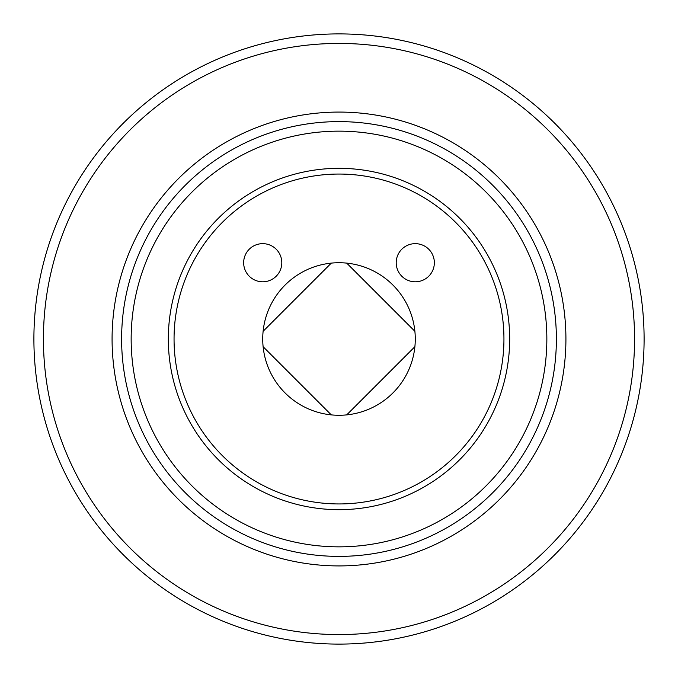 <?xml version="1.0" encoding="UTF-8"?>
<svg xmlns="http://www.w3.org/2000/svg" width="678" height="678" viewBox="0 0 678 678"><rect width="100%" height="100%" fill="white"/><g stroke="black" fill="none" stroke-linecap="round" stroke-linejoin="round"><path stroke-width="1.02" d="M331.288 414.885L263.115 346.712M414.885 346.712L346.712 414.885M346.712 263.115L414.885 331.288M644.1 339A305.1 305.1 0 0 1 186.45 603.225A305.1 305.1 0 0 1 186.45 74.775A305.1 305.1 0 0 1 644.1 339A305.1 305.1 0 0 1 186.45 603.225A305.1 305.1 0 0 1 186.45 74.775A305.1 305.1 0 0 1 644.1 339M556.384 339A217.384 217.384 0 0 1 230.308 527.264A217.384 217.384 0 0 1 230.308 150.736A217.384 217.384 0 0 1 556.384 339A217.384 217.384 0 0 1 230.308 527.264A217.384 217.384 0 0 1 230.308 150.736A217.384 217.384 0 0 1 556.384 339A217.384 217.384 0 0 1 230.308 527.264A217.384 217.384 0 0 1 230.308 150.736A217.384 217.384 0 0 1 556.384 339A217.384 217.384 0 0 0 535.281 245.563M509.67 339A170.661 170.661 0 0 1 253.665 486.804A170.661 170.661 0 0 1 253.665 191.196A170.661 170.661 0 0 1 509.67 339M503.94 339A164.94 164.94 0 0 1 256.53 481.846A164.94 164.94 0 0 1 256.53 196.154A164.94 164.94 0 0 1 503.94 339M396.206 262.725A19.069 19.069 0 0 0 424.809 279.243A19.069 19.069 0 0 0 424.809 246.207A19.069 19.069 0 0 0 396.206 262.725M243.656 262.725A19.069 19.069 0 0 0 272.259 279.243A19.069 19.069 0 0 0 272.259 246.207A19.069 19.069 0 0 0 243.656 262.725M415.275 339A76.275 76.275 0 0 1 300.863 405.054A76.275 76.275 0 0 1 300.863 272.946A76.275 76.275 0 0 1 415.275 339M263.115 331.288L331.288 263.115M634.566 339A295.566 295.566 0 0 1 191.221 594.97A295.566 295.566 0 0 1 191.213 83.03A295.566 295.566 0 0 1 634.566 339M565.918 339A226.918 226.918 0 0 1 225.545 535.518A226.918 226.918 0 0 1 225.537 142.482A226.918 226.918 0 0 1 565.918 339M546.849 339A207.849 207.849 0 0 1 235.08 519.001A207.849 207.849 0 0 1 235.071 158.999A207.849 207.849 0 0 1 546.849 339"/></g></svg>
